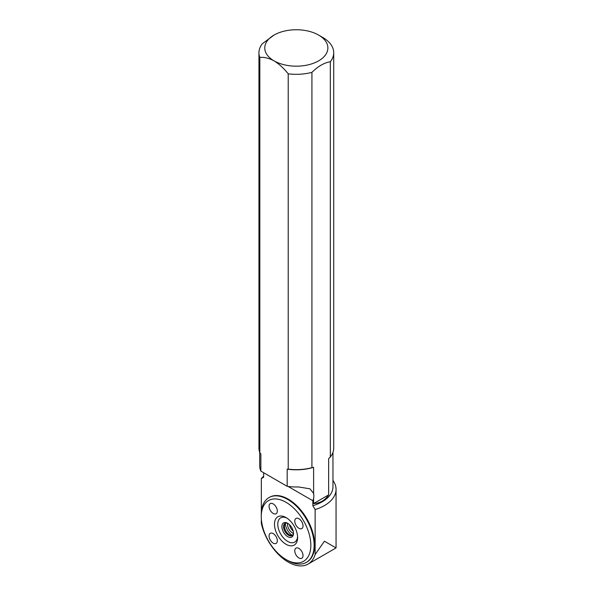 <?xml version="1.0" encoding="UTF-8"?>
<svg xmlns="http://www.w3.org/2000/svg" width="595" height="595" viewBox="0 0 595 595"><rect width="100%" height="100%" fill="white"/><g stroke="black" fill="none" stroke-linecap="round" stroke-linejoin="round"><path stroke-width="0.89" d="M259.829 452.736L259.829 57.418A37.388 21.591 180 0 1 258.944 52.732L258.944 448.05A37.388 21.591 0 0 0 259.829 452.736L260.863 453.948L260.863 471.121A36.63 21.152 180 0 1 259.703 465.84L259.703 452.379M311.921 467.67L313.602 467.32L313.602 493.396L309.973 488.822L298.526 486.948A36.63 21.152 180 0 1 287.184 486.316L287.184 469.143L288.218 469.12A37.388 21.591 0 0 0 311.921 467.67L311.921 72.359A37.388 21.591 180 0 1 288.218 73.81L288.218 469.12M313.602 467.32A36.63 21.152 180 0 1 287.184 469.143M258.944 52.732A37.388 21.591 180 0 1 262.343 43.733L274.02 35.083A31.55 18.214 0 0 0 274.02 60.846A31.55 18.214 0 0 0 318.637 60.846A31.55 18.214 0 0 0 318.637 35.083A31.55 18.214 0 0 0 274.02 35.083M263.63 476.335A39.731 22.937 180 0 0 261.331 478.499L261.331 512.444M261.331 518.899L261.331 523.481A39.731 22.937 60 0 0 308.098 564.067A39.731 22.937 60 0 0 315.134 554.547L315.134 509.565A39.731 22.937 180 0 0 336.056 489.358L336.056 547.928L308.098 564.067M332.962 480.477A39.731 22.937 180 0 1 336.056 489.358M315.134 554.547L324.424 541.212L336.056 547.928M318.637 35.083L322.773 37.47A37.388 21.591 180 0 1 333.721 52.732A37.388 21.591 180 0 1 330.322 61.731L330.322 457.042L328.641 458.633L328.641 494.891C325.101 500.343 320.088 503.244 313.602 503.571L313.602 498.484L312.836 500.745L288.069 486.442M332.962 452.379L332.962 486.829A36.63 21.152 180 0 1 312.836 505.705L312.836 500.745M263.63 472.72L263.63 477.302L261.331 478.499M312.836 505.705L315.134 509.565M287.697 560.505L286.046 559.553L287.697 560.505A37.388 21.591 -120 0 0 306.395 562.357L306.931 562.044A37.388 21.591 -120 0 0 312.658 532.086A37.388 21.591 -120 0 0 288.233 499.138A37.388 21.591 -120 0 0 269.542 497.286L269 497.591A37.388 21.591 -120 0 0 261.257 514.712L261.257 516.616A35.053 20.237 -120 0 0 286.046 559.553A35.053 20.237 -120 0 0 310.835 545.243A35.053 20.237 -120 0 0 286.046 502.306A35.053 20.237 -120 0 0 261.257 516.616M330.322 457.042A37.388 21.591 0 0 0 333.721 448.05L333.721 52.732M330.322 61.731C324.201 62.75 318.065 66.29 311.921 72.359M288.218 73.81C283.8 68.306 279.07 63.985 274.02 60.846C268.985 58.161 264.254 57.016 259.829 57.418M306.395 562.357A37.388 21.591 -120 0 0 312.122 532.391A37.388 21.591 -120 0 0 287.697 499.443A37.388 21.591 -120 0 0 269 497.591M298.898 518.736A5.846 3.377 60 0 1 302.714 523.883A5.846 3.377 60 0 1 301.821 528.568A5.846 3.377 60 0 1 295.975 525.192A5.846 3.377 60 0 1 295.975 518.446A5.846 3.377 60 0 1 298.898 518.736M298.898 548.419A5.846 3.377 60 0 1 302.714 553.566A5.846 3.377 60 0 1 301.821 558.251A5.846 3.377 60 0 1 295.975 554.875A5.846 3.377 60 0 1 295.975 548.129A5.846 3.377 60 0 1 298.898 548.419M286.046 544.284A16.355 9.446 -120 0 0 297.612 537.605A16.355 9.446 -120 0 0 286.046 517.576A16.355 9.446 -120 0 0 274.481 524.247A16.355 9.446 -120 0 0 286.046 544.284M273.194 503.898A5.846 3.377 60 0 1 277.01 509.045A5.846 3.377 60 0 1 276.117 513.723A5.846 3.377 60 0 1 270.271 510.354A5.846 3.377 60 0 1 270.271 503.608A5.846 3.377 60 0 1 273.194 503.898M273.194 533.581A5.846 3.377 60 0 1 277.01 538.728A5.846 3.377 60 0 1 276.117 543.406A5.846 3.377 60 0 1 270.271 540.037A5.846 3.377 60 0 1 270.271 533.291A5.846 3.377 60 0 1 273.194 533.581M288.129 523.555A7.021 4.053 -120 0 0 285.012 523.414A7.021 4.053 -120 0 0 283.934 529.044A7.021 4.053 -120 0 0 288.523 535.232A7.021 4.053 -120 0 0 292.033 535.582A7.021 4.053 -120 0 0 293.476 532.815M287.697 536.66A8.189 4.73 -120 0 0 293.491 533.321A8.189 4.73 -120 0 0 287.697 523.288A8.189 4.73 -120 0 0 281.904 526.635A8.189 4.73 -120 0 0 287.697 536.66M285.451 523.221A7.021 4.053 -120 0 0 285.838 531.045A7.021 4.053 -120 0 0 292.42 535.299M286.902 518.104A14.02 8.092 -120 0 0 277.791 524.716A14.02 8.092 -120 0 0 287.697 541.42A14.02 8.092 -120 0 0 297.582 536.601M293.402 533.373A7.021 4.053 60 0 1 292.487 532.942A7.021 4.053 60 0 1 287.608 523.332M292.286 535.336A10.108 5.838 60 0 1 285.347 523.317M289.467 524.626A7.021 4.053 -120 0 0 293.216 531.119A7.014 4.046 60 0 1 289.482 524.641M260.863 471.121L287.184 486.316M313.602 493.396A14.02 8.092 -60 0 1 313.602 498.484M328.641 494.891L313.602 503.571"/></g></svg>
